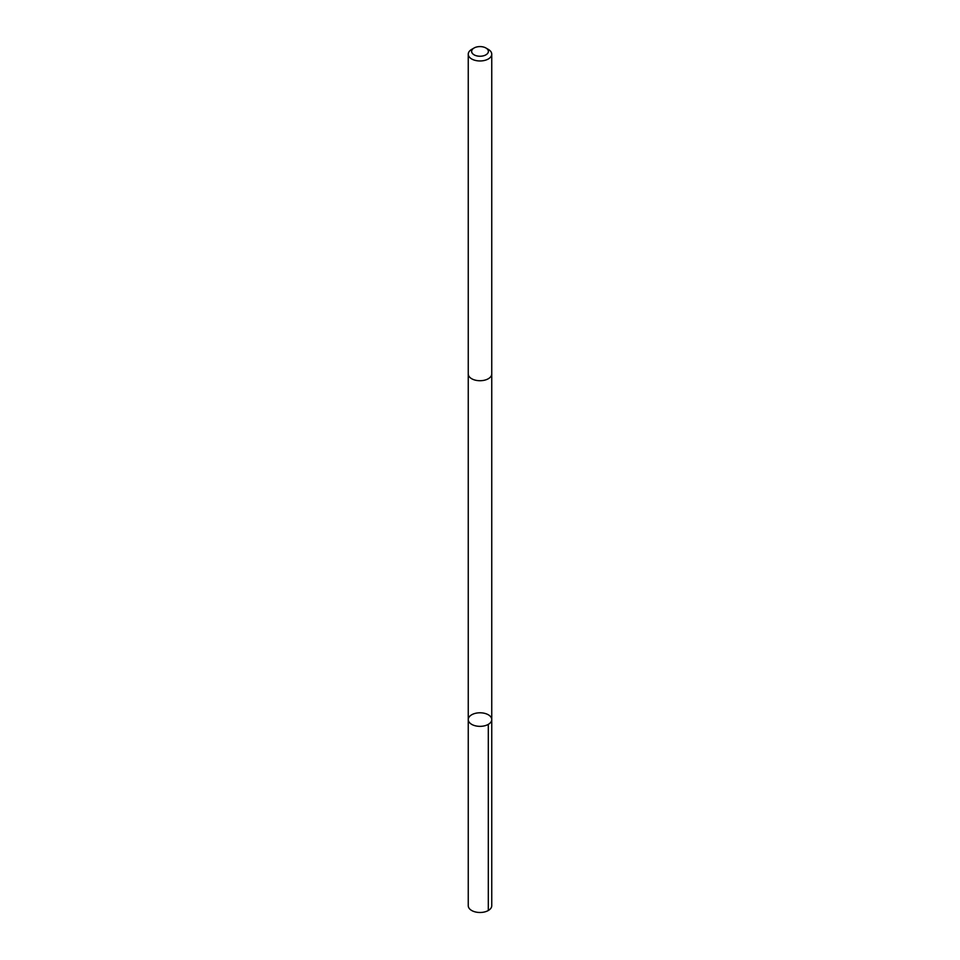 <?xml version="1.0" encoding="UTF-8"?>
<svg xmlns="http://www.w3.org/2000/svg" width="960" height="960" viewBox="0 0 960 960"><rect width="100%" height="100%" fill="white"/><g stroke="black" fill="none" stroke-linecap="round" stroke-linejoin="round"><path stroke-width="1.44" d="M475.62 713.28A11.748 6.78 180 0 1 491.748 719.568A11.748 6.78 180 0 1 480 726.348A11.748 6.78 180 0 1 468.252 719.568A11.748 6.78 180 0 1 475.62 713.28M468.252 905.7A11.748 6.78 0 0 0 484.38 912A11.748 6.78 0 0 0 491.748 905.7L491.748 719.568A11.748 6.78 180 0 1 480 726.348A11.748 6.78 180 0 1 468.252 719.568L468.252 905.7M474.084 48L471.696 49.38A11.748 6.78 0 0 0 468.252 54.18L468.252 373.932A11.748 6.78 0 0 0 484.38 380.232A11.748 6.78 0 0 0 491.748 373.932L491.748 54.18A11.748 6.78 0 0 0 488.304 49.38L485.916 48A8.364 4.824 0 0 0 474.084 48A8.364 4.824 0 0 0 473.028 54.072A8.364 4.824 0 0 0 483.12 55.896A8.364 4.824 0 0 0 485.916 48M468.252 54.18A11.748 6.78 0 0 0 484.38 60.48A11.748 6.78 0 0 0 491.748 54.18M488.304 724.368L488.304 910.5M468.252 374.16L468.252 719.568M491.748 374.16L491.748 719.568"/></g></svg>
